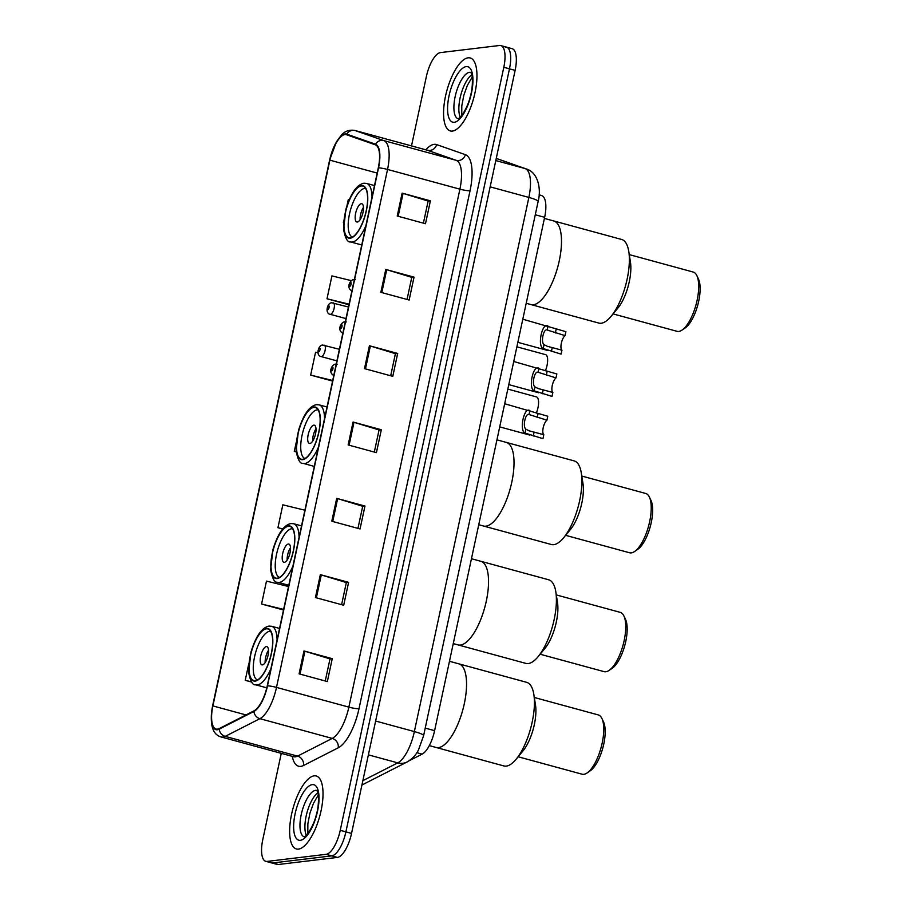 <?xml version="1.0" encoding="UTF-8"?>
<svg xmlns="http://www.w3.org/2000/svg" width="910" height="910" viewBox="0 0 910 910"><rect width="100%" height="100%" fill="white"/><g stroke="black" fill="none" stroke-linecap="round" stroke-linejoin="round"><path stroke-width="1.36" d="M539.141 194.74L541.86 195.695A23.637 8.702 105.2 0 1 544.646 217.319L434.593 730.662A23.637 8.702 105.2 0 1 422.138 754.128L409.318 760.669M281.27 753.355L262.774 839.634A23.637 8.702 -74.8 0 0 265.777 861.326L277.084 864.409A23.637 8.702 -74.8 0 0 278.392 864.5L337.417 857.413A23.637 8.702 -74.8 0 0 351.544 833.412L515.128 70.366A23.637 8.702 -74.8 0 0 512.114 48.674L506.46 47.127A23.637 8.702 -74.8 0 0 505.152 47.047M265.777 861.326A23.637 8.702 -74.8 0 0 267.085 861.417L326.099 854.331L331.752 855.878A23.637 8.702 -74.8 0 0 345.891 831.877L509.475 68.83A23.637 8.702 -74.8 0 0 506.46 47.127A23.637 8.702 -74.8 0 1 509.475 68.83L345.891 831.877A23.637 8.702 -74.8 0 1 331.752 855.878L272.738 862.953L331.752 855.878L337.417 857.413M271.43 862.873A23.637 8.702 -74.8 0 0 272.738 862.953A23.637 8.702 -74.8 0 1 271.43 862.873M298.48 849.098A37.822 13.923 -74.8 0 0 320.457 813.415A37.822 13.923 -74.8 0 0 316.271 775.991A37.822 13.923 -74.8 0 0 314.177 775.843A37.822 13.923 -74.8 0 0 292.201 811.527A37.822 13.923 -74.8 0 0 296.387 848.962A37.822 13.923 -74.8 0 0 298.48 849.098A37.822 13.923 -74.8 0 0 320.457 813.415A37.822 13.923 -74.8 0 0 316.271 775.991A37.822 13.923 -74.8 0 0 314.177 775.843A37.822 13.923 -74.8 0 0 292.201 811.527A37.822 13.923 -74.8 0 0 296.387 848.962A37.822 13.923 -74.8 0 0 298.48 849.098M452.406 131.074A37.822 13.923 -74.8 0 0 474.394 95.391A37.822 13.923 -74.8 0 0 470.208 57.956A37.822 13.923 -74.8 0 0 468.115 57.819A37.822 13.923 -74.8 0 0 446.127 93.502A37.822 13.923 -74.8 0 0 450.313 130.926A37.822 13.923 -74.8 0 0 452.406 131.074A37.822 13.923 -74.8 0 0 474.394 95.391A37.822 13.923 -74.8 0 0 470.208 57.956A37.822 13.923 -74.8 0 0 468.115 57.819A37.822 13.923 -74.8 0 0 446.127 93.502A37.822 13.923 -74.8 0 0 450.313 130.926A37.822 13.923 -74.8 0 0 452.406 131.074M217.479 729.137A25.207 9.282 105.2 0 1 216.079 729.046A25.207 9.282 105.2 0 1 212.883 705.91L329.875 160.171A25.207 9.282 105.2 0 1 346.335 134.669A25.207 9.282 105.2 0 1 346.573 134.737L375.318 144.815A25.207 9.282 105.2 0 1 378.287 167.884L267.244 685.844A25.207 9.282 105.2 0 1 253.97 710.869L219.264 728.569A25.207 9.282 105.2 0 1 217.479 729.137M217.353 729.752A25.844 9.509 -74.8 0 0 219.185 729.16L253.879 711.472A25.844 9.509 -74.8 0 0 267.494 685.821L378.537 167.861A25.844 9.509 -74.8 0 0 375.489 144.212L346.744 134.134A25.844 9.509 -74.8 0 0 329.625 160.206L212.633 705.933A25.844 9.509 -74.8 0 0 217.353 729.752M326.099 854.331A23.637 8.702 -74.8 0 0 340.238 830.33L503.81 67.283A23.637 8.702 -74.8 0 0 500.807 45.591A23.637 8.702 -74.8 0 0 499.499 45.5L440.486 52.587A23.637 8.702 -74.8 0 0 426.358 76.588L411.502 145.896M385.772 269.44L414.039 277.14L409.136 300.027L380.858 292.326L385.772 269.44A6.302 0.864 -167.9 0 1 386.716 269.701L381.813 292.588M402.129 193.125L430.396 200.837L425.493 223.724L397.226 216.023L402.129 193.125A6.302 0.864 -167.9 0 1 403.073 193.398L398.171 216.284M336.7 498.35L364.967 506.051L360.053 528.949L331.786 521.237L336.7 498.35A6.302 0.864 -167.9 0 1 337.644 498.623L332.73 521.498M320.343 574.654L348.61 582.354L343.696 605.252L315.429 597.54L320.343 574.654A6.302 0.864 -167.9 0 1 321.287 574.927L316.373 597.802M303.974 650.957L332.252 658.669L327.338 681.556L299.072 673.855L303.974 650.957A6.302 0.864 -167.9 0 1 304.918 651.23L300.016 674.105M369.414 345.743L397.681 353.444L392.779 376.342L364.5 368.63L369.414 345.743A6.302 0.864 -167.9 0 1 370.359 346.016L365.456 368.891M353.057 422.047L381.324 429.748L376.421 452.645L348.143 444.933L353.057 422.047A6.302 0.864 -167.9 0 1 354.001 422.32L349.099 445.195M351.34 280.655L331.923 275.901L327.009 298.787L348.939 304.77M343.366 222.484L343.73 220.789M349.167 199.813L348.28 199.597L346.972 205.694M304.896 510.214L282.839 504.811L277.937 527.709L282.669 528.994M288.538 586.518L266.482 581.115L261.579 604.012L283.51 609.996M248.794 663.663L245.222 680.316L251.751 682.09M318.011 352.807L315.565 352.204L310.651 375.102L332.582 381.074M296.262 442.226L294.294 451.405L296.205 451.917M381.324 429.748L379.049 430.021M374.317 452.065L379.06 429.964L354.001 422.32M397.681 353.444L395.406 353.717M390.686 375.762L395.418 353.66L370.359 346.016M332.252 658.669L329.977 658.942M325.245 680.987L329.989 658.885L304.918 651.23M348.61 582.354L346.335 582.628M341.603 604.684L346.346 582.571L321.287 574.927M364.967 506.051L362.692 506.324M357.96 528.38L362.703 506.267L337.644 498.623M430.396 200.837L428.121 201.11M423.4 223.155L428.132 201.053L403.073 193.398M414.039 277.14L411.764 277.413M407.043 299.458L411.775 277.357L386.716 269.701M294.294 451.405L296.194 451.872M277.937 527.709L282.76 528.892M261.579 604.012L283.636 609.404M245.222 680.316L251.581 681.874M310.651 375.102L332.707 380.494M327.009 298.787L349.065 304.19M516.197 759.145A43.327 15.948 -74.8 0 0 532.179 722.108A43.327 15.948 -74.8 0 0 533.84 694.444L535.501 705.011A30.724 11.307 -74.8 0 1 534.329 724.622A30.724 11.307 -74.8 0 1 523 750.886L516.197 759.145A43.327 15.948 -74.8 0 1 503.878 765.947L436.026 747.451A43.327 15.948 -74.8 0 0 438.427 747.611A43.327 15.948 -74.8 0 0 463.611 706.729A43.327 15.948 -74.8 0 0 458.822 663.834A43.327 15.948 105.2 0 1 464.327 703.612A43.327 15.948 105.2 0 1 436.026 747.451L429.292 745.608M255.278 680.726A26.788 9.862 -74.8 0 0 270.85 655.45A26.788 9.862 -74.8 0 0 267.893 628.935A26.788 9.862 -74.8 0 0 266.402 628.833A26.788 9.862 -74.8 0 0 250.83 654.108A26.788 9.862 -74.8 0 0 253.799 680.623A26.788 9.862 -74.8 0 0 255.278 680.726M257.439 679.963A25.207 9.282 105.2 0 1 255.062 654.699A25.207 9.282 105.2 0 1 269.61 631.324A25.207 9.282 105.2 0 1 270.702 631.347M262.41 664.903A9.453 3.481 -74.8 0 0 267.904 655.973A9.453 3.481 -74.8 0 0 266.857 646.623A9.453 3.481 -74.8 0 0 266.334 646.589A9.453 3.481 -74.8 0 0 260.84 655.507A9.453 3.481 -74.8 0 0 261.887 664.857A9.453 3.481 -74.8 0 0 262.41 664.903M268.53 650.252A9.453 3.481 -74.8 0 0 265.163 662.582M533.84 694.444A43.327 15.948 -74.8 0 0 526.663 682.329L449.472 661.286M518.154 756.767L582.104 774.205A30.724 11.307 -74.8 0 0 587.087 772.965A30.724 11.307 -74.8 0 0 602.17 743.117A30.724 11.307 -74.8 0 0 601.931 718.513A30.724 11.307 -74.8 0 0 598.268 714.919L534.318 697.481M587.087 772.965L590.226 770.815A27.573 10.146 -74.8 0 0 603.774 744.039A27.573 10.146 -74.8 0 0 603.546 721.96L601.931 718.513M538.185 656.588A43.327 15.948 -74.8 0 0 554.156 619.551A43.327 15.948 -74.8 0 0 555.828 591.898L557.489 602.454A30.724 11.307 -74.8 0 1 556.306 622.076A30.724 11.307 -74.8 0 1 544.988 648.33L538.185 656.588A43.327 15.948 -74.8 0 1 525.855 663.39L458.014 644.894A43.327 15.948 -74.8 0 0 460.414 645.053A43.327 15.948 -74.8 0 0 485.599 604.172A43.327 15.948 -74.8 0 0 480.81 561.277A43.327 15.948 105.2 0 1 486.315 601.055A43.327 15.948 105.2 0 1 458.014 644.894L453.26 643.597M277.266 578.168A26.788 9.862 -74.8 0 0 292.838 552.893A26.788 9.862 -74.8 0 0 289.869 526.378A26.788 9.862 -74.8 0 0 288.39 526.276A26.788 9.862 -74.8 0 0 272.818 551.551A26.788 9.862 -74.8 0 0 275.787 578.066A26.788 9.862 -74.8 0 0 277.266 578.168M279.427 577.418A25.207 9.282 105.2 0 1 277.038 552.142A25.207 9.282 105.2 0 1 291.598 528.767A25.207 9.282 105.2 0 1 292.679 528.79M284.398 562.346A9.453 3.481 -74.8 0 0 289.892 553.428A9.453 3.481 -74.8 0 0 288.845 544.066A9.453 3.481 -74.8 0 0 288.322 544.032A9.453 3.481 -74.8 0 0 282.828 552.95A9.453 3.481 -74.8 0 0 283.875 562.312A9.453 3.481 -74.8 0 0 284.398 562.346M290.517 547.695A9.453 3.481 -74.8 0 0 287.15 560.025M555.828 591.898A43.327 15.948 -74.8 0 0 548.65 579.772L471.448 558.729M540.142 654.222L604.092 671.648A30.724 11.307 -74.8 0 0 609.074 670.408A30.724 11.307 -74.8 0 0 624.158 640.572A30.724 11.307 -74.8 0 0 623.907 615.968A30.724 11.307 -74.8 0 0 620.256 612.362L556.306 594.924M609.074 670.408L612.214 668.27A27.573 10.146 -74.8 0 0 625.75 641.482A27.573 10.146 -74.8 0 0 625.534 619.403L623.907 615.968M563.677 537.708A43.327 15.948 -74.8 0 0 579.647 500.671A43.327 15.948 -74.8 0 0 581.308 473.007L582.98 483.574A30.724 11.307 -74.8 0 1 581.797 503.185A30.724 11.307 -74.8 0 1 570.468 529.449L563.677 537.708A43.327 15.948 -74.8 0 1 551.346 544.51L483.494 526.014A43.327 15.948 -74.8 0 0 485.894 526.173A43.327 15.948 -74.8 0 0 511.09 485.292A43.327 15.948 -74.8 0 0 506.29 442.397A43.327 15.948 105.2 0 1 511.795 482.175A43.327 15.948 105.2 0 1 483.494 526.014L478.751 524.717M302.757 459.288A26.788 9.862 -74.8 0 0 318.329 434.013A26.788 9.862 -74.8 0 0 315.361 407.498A26.788 9.862 -74.8 0 0 313.87 407.396A26.788 9.862 -74.8 0 0 298.309 432.671A26.788 9.862 -74.8 0 0 301.267 459.186A26.788 9.862 -74.8 0 0 302.757 459.288M304.918 458.526A25.207 9.282 105.2 0 1 302.529 433.262A25.207 9.282 105.2 0 1 317.078 409.887A25.207 9.282 105.2 0 1 318.17 409.909M309.889 443.466A9.453 3.481 -74.8 0 0 315.383 434.536A9.453 3.481 -74.8 0 0 314.337 425.186A9.453 3.481 -74.8 0 0 313.813 425.152A9.453 3.481 -74.8 0 0 308.319 434.07A9.453 3.481 -74.8 0 0 309.366 443.42A9.453 3.481 -74.8 0 0 309.889 443.466M315.998 428.815A9.453 3.481 -74.8 0 0 312.642 441.145M581.308 473.007A43.327 15.948 -74.8 0 0 574.142 460.892L496.94 439.849M565.622 535.33L629.572 552.768A30.724 11.307 -74.8 0 0 634.554 551.528A30.724 11.307 -74.8 0 0 649.649 521.68A30.724 11.307 -74.8 0 0 649.399 497.076A30.724 11.307 -74.8 0 0 645.736 493.482L581.786 476.044M634.554 551.528L637.705 549.378A27.573 10.146 -74.8 0 0 651.241 522.602A27.573 10.146 -74.8 0 0 651.025 500.523L649.399 497.076M611.145 316.271A43.327 15.948 -74.8 0 0 627.115 279.233A43.327 15.948 -74.8 0 0 628.787 251.569L630.448 262.137A30.724 11.307 -74.8 0 1 629.265 281.747A30.724 11.307 -74.8 0 1 617.947 308.012L611.145 316.271A43.327 15.948 -74.8 0 1 598.814 323.073L530.974 304.577A43.327 15.948 -74.8 0 0 533.374 304.736A43.327 15.948 -74.8 0 0 558.558 263.854A43.327 15.948 -74.8 0 0 553.758 220.959A43.327 15.948 105.2 0 1 559.275 260.738A43.327 15.948 105.2 0 1 530.974 304.577L526.219 303.28M350.225 237.851A26.788 9.862 -74.8 0 0 365.797 212.576A26.788 9.862 -74.8 0 0 362.828 186.061A26.788 9.862 -74.8 0 0 361.35 185.958A26.788 9.862 -74.8 0 0 345.777 211.234A26.788 9.862 -74.8 0 0 348.746 237.749A26.788 9.862 -74.8 0 0 350.225 237.851M352.386 237.089A25.207 9.282 105.2 0 1 349.997 211.825A25.207 9.282 105.2 0 1 364.557 188.45A25.207 9.282 105.2 0 1 365.638 188.472M357.357 222.029A9.453 3.481 -74.8 0 0 362.851 213.099A9.453 3.481 -74.8 0 0 361.805 203.749A9.453 3.481 -74.8 0 0 361.281 203.715A9.453 3.481 -74.8 0 0 355.787 212.633A9.453 3.481 -74.8 0 0 356.834 221.994A9.453 3.481 -74.8 0 0 357.357 222.029M363.477 207.378A9.453 3.481 -74.8 0 0 360.11 219.708M628.787 251.569A43.327 15.948 -74.8 0 0 621.61 239.455L544.408 218.411M613.101 313.904L677.051 331.331A30.724 11.307 -74.8 0 0 682.034 330.091A30.724 11.307 -74.8 0 0 697.117 300.243A30.724 11.307 -74.8 0 0 696.867 275.639A30.724 11.307 -74.8 0 0 693.215 272.044L629.265 254.607M682.034 330.091L685.173 327.941A27.573 10.146 -74.8 0 0 698.709 301.164A27.573 10.146 -74.8 0 0 698.493 279.086L696.867 275.639M536.331 413.06A11.819 4.345 105.2 0 0 536.684 396.976L507.825 389.082M545.397 370.791A11.819 4.345 105.2 0 0 545.75 354.695L516.88 346.812M546.933 420.17L529.051 414.55C525.445 412.776 522.42 426.87 525.912 429.179L529.12 430.828L543.805 434.73A7.883 2.901 105.2 0 1 543.213 427.711A7.883 2.901 105.2 0 1 546.933 420.17L547.774 416.234L504.675 403.744M530.792 415.04L529.051 414.55L529.893 410.626C524.137 406.292 518.928 430.601 525.07 433.103L525.912 429.179M543.805 434.73L542.963 438.665L525.07 433.103M555.987 377.9L538.106 372.281C534.511 370.507 531.486 384.6 534.978 386.909L538.174 388.547L552.87 392.46A7.883 2.901 105.2 0 1 552.279 385.43A7.883 2.901 105.2 0 1 555.987 377.9L556.84 373.964L513.74 361.475M539.846 372.759L538.106 372.281L538.947 368.357C533.203 364.023 527.993 388.32 534.136 390.834L534.978 386.909M552.87 392.46L552.029 396.396L534.136 390.834M565.053 335.619L547.172 330.012C543.566 328.237 540.551 342.331 544.043 344.628L547.24 346.278L561.936 350.179A7.883 2.901 105.2 0 1 561.345 343.161A7.883 2.901 105.2 0 1 565.053 335.619L565.895 331.684L522.806 319.205M548.912 330.489L547.172 330.012L548.013 326.087C542.258 321.753 537.048 346.05 543.202 348.553L544.043 344.628M561.936 350.179L561.095 354.115L543.202 348.553M416.837 752.684L422.138 754.128M425.232 728.114L434.593 730.662M535.285 214.771L544.646 217.319M539.13 194.945L541.86 195.695M351.544 833.412L340.238 830.33M278.392 864.5L267.085 861.417M515.128 70.366L503.81 67.283M362.851 780.666L397.761 762.864L368.379 754.856M423.616 735.621A15.754 2.161 -167.9 0 0 414.357 731.583L528.869 197.424A31.52 11.602 -74.8 0 0 525.161 168.577A15.754 14.651 -70.7 0 1 526.082 168.873C538.606 172.445 541.291 189.974 538.128 201.463L423.616 735.621L418.532 749.794C416.177 754.799 412.355 758.86 407.066 762A15.754 13.889 -117 0 1 397.761 762.864A31.52 11.602 -74.8 0 0 414.357 731.583L375.637 721.027M496.246 158.442L525.161 168.577L495.779 160.569M538.128 201.463A15.754 2.161 -167.9 0 0 528.869 197.424L490.149 186.857M212.883 705.91L245.996 714.93M425.823 149.809A39.392 14.503 105.2 0 1 434.115 144.349A39.392 14.503 105.2 0 1 436.652 144.599L465.397 154.677A39.392 14.503 105.2 0 1 470.049 190.725L359.006 708.685A39.392 14.503 105.2 0 1 338.247 747.792L303.553 765.481A39.392 14.503 105.2 0 1 292.258 756.346M378.537 167.861A7.883 1.081 12.1 0 1 387.535 169.442L276.492 687.403A31.52 11.602 105.2 0 1 259.885 718.684L225.191 736.372A31.52 11.602 105.2 0 1 222.95 737.1A31.52 11.602 105.2 0 1 221.21 736.975L293.577 756.711A31.52 11.602 -74.8 0 0 295.329 756.824A31.52 11.602 -74.8 0 0 297.559 756.108L332.252 738.408A31.52 11.602 -74.8 0 0 348.86 707.127L459.903 189.166A31.52 11.602 -74.8 0 0 456.183 160.331L427.438 150.252A31.52 11.602 -74.8 0 0 427.154 150.161L428.098 150.218M219.185 729.16A7.883 6.95 -117 0 0 225.191 736.372L297.559 756.108A7.883 6.95 63 0 1 303.553 765.481M359.006 708.685A7.883 1.081 -167.9 0 1 348.86 707.127L276.492 687.403A7.883 1.081 -167.9 0 0 267.494 685.821M375.489 144.212A7.883 7.325 -70.7 0 1 383.815 140.606A31.52 11.602 105.2 0 1 387.535 169.442L459.903 189.166A7.883 1.081 -167.9 0 0 470.049 190.725M338.247 747.792A7.883 6.95 63 0 0 332.252 738.408L259.885 718.684A7.883 6.95 -117 0 1 253.879 711.472M346.744 134.134A7.883 7.325 -70.7 0 1 355.071 130.528L383.815 140.606L456.183 160.331A7.883 7.325 109.3 0 0 465.397 154.677M329.625 160.206A7.883 1.081 -167.9 0 0 329.568 160.296L336.507 141.698L341.637 134.828C345.038 131.063 349.417 129.595 354.786 130.437A31.52 11.602 105.2 0 1 355.071 130.528L427.438 150.252A7.883 7.325 109.3 0 0 436.652 144.599M212.587 706.137A7.883 1.081 12.1 0 1 212.576 706.023L329.568 160.296A7.883 1.081 -167.9 0 0 329.579 160.41M221.21 736.975C215.351 735.53 208.401 728.99 212.576 706.023A7.883 1.081 12.1 0 1 212.633 705.933M329.875 160.171L377.184 173.071M317.829 792.849A24.013 8.838 -74.8 0 0 306.988 812.653A24.013 8.838 -74.8 0 0 306.283 835.221M316.737 790.426A24.013 8.838 -74.8 0 0 315.554 790.369A24.013 8.838 -74.8 0 0 301.642 812.835A24.013 8.838 -74.8 0 0 304.111 836.756M312.301 784.636A28.745 10.579 -74.8 0 0 295.113 813.824A28.745 10.579 -74.8 0 0 300.357 840.305A28.745 10.579 -74.8 0 0 317.545 811.129A28.745 10.579 -74.8 0 0 312.301 784.636M266.482 628.457A27.186 10.01 -74.8 0 0 250.239 656.053A27.186 10.01 -74.8 0 0 255.198 681.101A27.186 10.01 -74.8 0 0 271.442 653.505A27.186 10.01 -74.8 0 0 266.482 628.457M270.941 668.588A30.337 11.17 105.2 0 1 257.371 684.923A30.337 11.17 105.2 0 1 255.687 684.809C252.65 685.401 250.295 681.203 248.623 672.217L250.989 652.038C255.824 636.238 261.807 627.593 268.939 626.091L271.646 626.285A30.337 11.17 105.2 0 1 277.072 640.014M471.767 74.825A24.013 8.838 -74.8 0 0 460.915 94.629A24.013 8.838 -74.8 0 0 460.221 117.185M470.675 72.391A24.013 8.838 -74.8 0 0 469.492 72.345A24.013 8.838 -74.8 0 0 455.58 94.799A24.013 8.838 -74.8 0 0 458.037 118.732M466.227 66.612A28.745 10.579 -74.8 0 0 449.051 95.789A28.745 10.579 -74.8 0 0 454.295 122.281A28.745 10.579 -74.8 0 0 471.471 93.093A28.745 10.579 -74.8 0 0 466.227 66.612M288.47 525.9A27.186 10.01 -74.8 0 0 272.226 553.496A27.186 10.01 -74.8 0 0 277.186 578.544A27.186 10.01 -74.8 0 0 293.429 550.948A27.186 10.01 -74.8 0 0 288.47 525.9M292.929 566.043A30.337 11.17 105.2 0 1 279.359 582.377A30.337 11.17 105.2 0 1 277.675 582.264C274.638 582.844 272.283 578.646 270.611 569.671L272.977 549.481C277.812 533.681 283.795 525.036 290.927 523.546L293.634 523.728A30.337 11.17 105.2 0 1 299.06 537.469M313.961 407.02A27.186 10.01 -74.8 0 0 297.707 434.616A27.186 10.01 -74.8 0 0 302.666 459.664A27.186 10.01 -74.8 0 0 318.921 432.068A27.186 10.01 -74.8 0 0 313.961 407.02M318.42 447.151A30.337 11.17 105.2 0 1 304.839 463.486A30.337 11.17 105.2 0 1 303.166 463.372C300.118 463.963 297.763 459.766 296.091 450.78L298.457 430.601C303.292 414.801 309.275 406.156 316.407 404.654L319.114 404.848A30.337 11.17 105.2 0 1 324.54 418.589M361.429 185.583A27.186 10.01 -74.8 0 0 345.186 213.179A27.186 10.01 -74.8 0 0 350.145 238.227A27.186 10.01 -74.8 0 0 366.389 210.631A27.186 10.01 -74.8 0 0 361.429 185.583M365.888 225.725A30.337 11.17 105.2 0 1 352.318 242.049A30.337 11.17 105.2 0 1 350.634 241.935C347.597 242.526 345.243 238.329 343.571 229.343L345.936 209.163C350.771 193.364 356.754 184.719 363.886 183.217L366.593 183.411A30.337 11.17 105.2 0 1 372.019 197.151M323.983 345.163A5.904 2.173 105.2 0 1 324.313 345.186A5.904 2.173 105.2 0 1 324.961 351.033A5.904 2.173 105.2 0 1 321.526 356.606A5.904 2.173 105.2 0 1 321.196 356.584L336.916 360.872M318.807 351.829A1.968 0.728 -74.8 0 0 319.99 349.827A1.968 0.728 -74.8 0 0 319.626 348.007A1.968 0.728 -74.8 0 0 318.454 350.009A1.968 0.728 -74.8 0 0 318.807 351.829M333.037 302.882A5.904 2.173 105.2 0 1 333.367 302.905A5.904 2.173 105.2 0 1 334.027 308.763A5.904 2.173 105.2 0 1 330.592 314.337A5.904 2.173 105.2 0 1 330.262 314.314L345.982 318.591M327.873 309.559A1.968 0.728 -74.8 0 0 329.056 307.557A1.968 0.728 -74.8 0 0 328.692 305.737A1.968 0.728 -74.8 0 0 327.509 307.739A1.968 0.728 -74.8 0 0 327.873 309.559M332.56 367.048A1.968 0.728 -74.8 0 0 331.376 369.05A1.968 0.728 -74.8 0 0 331.74 370.87A1.968 0.728 -74.8 0 0 332.912 368.868A1.968 0.728 -74.8 0 0 332.56 367.048M537.23 417.531L538.083 413.595M533.271 436.026L534.113 432.091M341.614 324.779A1.968 0.728 -74.8 0 0 340.442 326.781A1.968 0.728 -74.8 0 0 340.795 328.59A1.968 0.728 -74.8 0 0 341.978 326.599A1.968 0.728 -74.8 0 0 341.614 324.779M546.296 375.25L547.137 371.314M542.337 393.746L543.179 389.81M350.68 282.51A1.968 0.728 -74.8 0 0 349.508 284.512A1.968 0.728 -74.8 0 0 349.861 286.32A1.968 0.728 -74.8 0 0 351.044 284.318A1.968 0.728 -74.8 0 0 350.68 282.51M555.362 332.98L556.203 329.045M551.392 351.476L552.245 347.54M496.246 158.408L526.082 168.873M407.066 762L361.918 785.023M500.807 45.591L506.46 47.127M354.786 130.437L427.154 150.161M294.203 756.824L293.577 756.711M307.808 833.503L307.864 823.8L309.912 813.29L313.45 803.382L318.272 795.101M316.885 790.46L317.351 791.45C318.5 791.643 319.535 804.759 316.202 815.223C313.768 825.87 306.249 836.597 305.123 836.199L304.259 836.802M266.789 687.835L255.687 684.809M279.552 628.435L271.646 626.285M461.734 115.479L461.791 105.776L463.838 95.254L467.376 85.358L472.21 77.066M470.811 72.436L471.278 73.414C472.426 73.619 473.473 86.734 470.129 97.188C467.695 107.835 460.176 118.573 459.061 118.175L458.185 118.766M288.8 585.289L277.675 582.264M301.54 525.889L293.634 523.728M314.291 466.409L303.166 463.372M327.031 406.998L319.114 404.848M361.759 244.972L350.634 241.935M374.499 185.572L366.593 183.411M339.396 349.292L322.697 345.061C318.09 344.97 315.69 355.935 321.196 356.584M348.462 307.023L331.752 302.791C327.156 302.689 324.745 313.654 330.262 314.314M529.574 435.025L499.715 426.892M334.129 375.625C327.168 372.417 332.537 364.046 335.619 364.102L337.235 364.227M538.64 392.756L508.781 384.623M343.184 333.356C336.234 330.148 341.591 321.776 344.685 321.833L346.3 321.947M547.695 350.486L517.847 342.342M352.25 291.075C345.299 287.867 350.657 279.495 353.74 279.563L355.355 279.677"/></g></svg>
